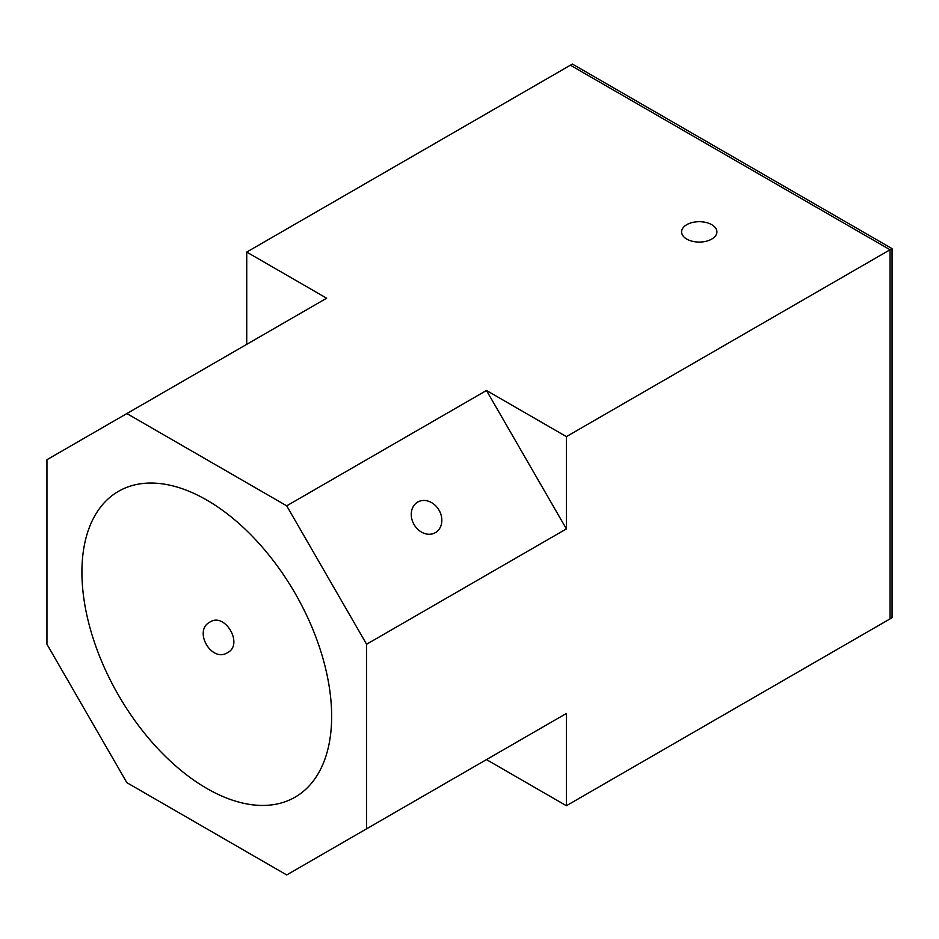 <?xml version="1.0" encoding="UTF-8"?>
<svg xmlns="http://www.w3.org/2000/svg" width="939" height="939" viewBox="0 0 939 939"><rect width="100%" height="100%" fill="white"/><g stroke="black" fill="none" stroke-linecap="round" stroke-linejoin="round"><path stroke-width="1.41" d="M227.649 652.593C243.823 644.506 225.078 612.052 209.996 622.005C192.871 630.609 211.568 663.122 227.649 652.593M417.714 799.3L441.835 785.368L417.714 799.3M435.379 532.659A17.653 14.414 60 0 0 439.029 510.159A17.653 14.414 60 0 0 417.714 502.072A17.653 14.414 60 0 0 414.064 524.572A17.653 14.414 60 0 0 435.379 532.659M711.739 224.679A17.653 10.2 0 0 0 692.501 222.461A17.653 10.2 0 0 0 681.597 231.886A17.653 10.2 0 0 0 686.773 239.093A17.653 10.2 0 0 0 706.011 241.3A17.653 10.2 0 0 0 716.915 231.886A17.653 10.2 0 0 0 711.739 224.679M206.78 500.064A176.591 101.952 -120 0 0 118.49 491.32A176.591 101.952 -120 0 0 91.423 632.827A176.591 101.952 -120 0 0 206.78 788.431A176.591 101.952 -120 0 0 295.069 797.176A176.591 101.952 -120 0 0 322.147 655.68A176.591 101.952 -120 0 0 206.78 500.064M46.95 644.248L126.871 782.668L286.7 874.948L366.609 828.808L366.609 644.248L286.7 505.828L126.871 413.559L46.95 459.699L46.95 644.248M566.393 805.732L486.484 759.592L566.393 713.464L566.393 805.732L890.055 618.871L890.055 249.762L570.396 65.214L246.734 252.075L246.734 344.343M566.393 713.464L366.609 828.808M566.393 436.623L486.484 390.483L566.393 528.903L566.393 436.623L890.055 249.762L890.055 618.871L892.05 617.721L892.05 248.612L890.055 249.762L570.396 65.214L572.391 64.052L892.05 248.612M566.393 528.903L366.609 644.248M246.734 252.075L326.655 298.203L126.871 413.559M486.484 390.483L286.7 505.828"/></g></svg>

